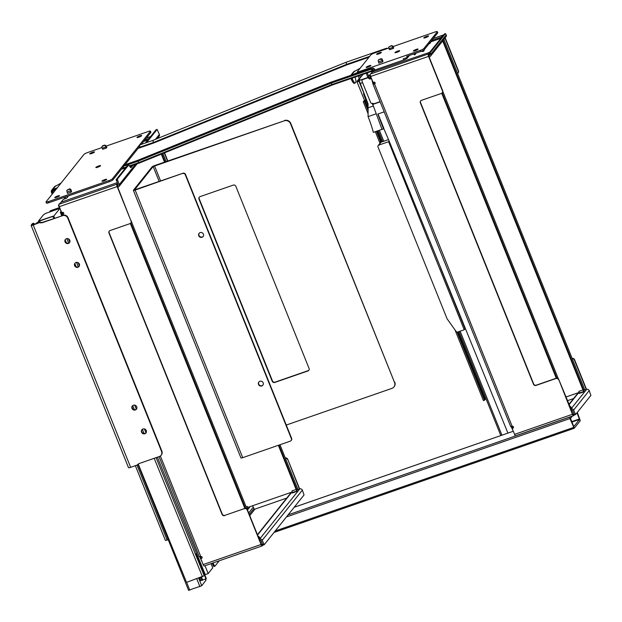 <?xml version="1.0" encoding="UTF-8"?>
<svg xmlns="http://www.w3.org/2000/svg" width="622" height="622" viewBox="0 0 622 622"><rect width="100%" height="100%" fill="white"/><g stroke="black" fill="none" stroke-linecap="round" stroke-linejoin="round"><path stroke-width="0.93" d="M378.176 145.548A1.462 1.384 38.7 0 0 377.989 146.924L447.078 318.783L456.082 331.44A1.462 1.384 -141.3 0 0 457.776 332.008L464.222 329.769L388.626 141.707L378.775 145.12L381.146 142.158A1.462 1.384 -141.3 0 0 380.866 142.298A1.462 1.384 38.7 0 0 380.547 142.586L378.176 145.548A1.462 1.384 38.7 0 1 378.775 145.12M381.146 142.158L388.322 139.67M383.828 128.661L389.147 141.054L388.626 141.707M465.334 328.649L464.222 329.769M389.147 141.054L507.91 433.099M465.038 328.75L440.625 268.012M379.964 142.244L380.252 142.951M380.236 142.974L379.941 142.251L380.866 142.298M432.134 281.611L425.261 264.513M362.377 79.865A1.625 1.539 38.7 0 1 363.116 79.289L368.037 77.556M378.052 113.974L383.774 128.21A37.001 10.24 70.9 0 1 383.875 128.614L382.04 129.446L372.368 103.345M384.171 111.851L377.826 114.051L383.517 128.933M368.107 77.68L362.953 79.499A1.625 1.539 -141.3 0 0 362.09 81.498L370.704 102.653A1.221 1.151 -141.3 0 0 372.267 103.376A1.221 1.151 38.7 0 1 373.698 103.874L380.073 101.658M380.151 101.86L372.508 104.512M363.061 74.337L358.466 80.075L365.775 97.864M363.847 93.448L363.489 93.945L364.041 93.938M382.009 129.36L373.371 132.362A40.617 11.243 -109.1 0 0 368.076 116.617L368.123 107.777M373.091 106.051L367.999 107.824L368.084 103.944L359.135 80.502L359.874 79.585L358.466 80.075M362.572 82.703L360.332 83.48M367.967 77.439L359.135 80.502M49.713 211.993A1.625 1.539 38.7 0 1 50.685 210.804L58.592 208.012A1.625 1.539 38.7 0 1 59.867 208.113M38.743 222.178L37.141 223.376M34.591 224.262L33.697 223.212L32.367 223.671L31.162 225.187A2.923 0.482 -21.9 0 0 31.1 225.358A2.923 0.482 -21.9 0 0 33.223 225.001L40.08 222.357L32.453 224.806L33.697 223.212M35.812 223.834L36.247 223.29A2.923 0.482 158.1 0 1 38.657 221.953M40.08 222.357A5.684 5.38 -141.3 0 0 43.042 222.178L62.581 215.663A4.059 3.849 38.7 0 1 67.759 218.097L161.588 451.51A4.059 3.849 38.7 0 1 159.395 456.509L139.561 463.39A5.684 5.38 38.7 0 0 137.213 465.038L130.643 467.332A2.923 0.482 158.1 0 1 128.513 467.69L31.1 225.358M62.581 215.663L42.747 222.544A5.684 5.38 38.7 0 1 39.785 222.723M133.403 405.217A2.597 2.457 38.7 0 1 136.389 409.222A2.597 2.457 38.7 0 1 132.82 409.517A2.597 2.457 38.7 0 1 133.403 405.217M142.967 429.001A2.597 2.457 38.7 0 1 145.952 433.005A2.597 2.457 38.7 0 1 142.384 433.301A2.597 2.457 38.7 0 1 142.967 429.001M66.461 238.708A2.597 2.457 38.7 0 1 69.454 242.712A2.597 2.457 38.7 0 1 65.885 243.008A2.597 2.457 38.7 0 1 66.461 238.708M76.024 262.492A2.597 2.457 38.7 0 1 79.01 266.496A2.597 2.457 38.7 0 1 75.449 266.799A2.597 2.457 38.7 0 1 76.024 262.492M67.759 218.097L68.055 217.731L161.883 451.144L161.588 451.51M132.486 405.793A2.597 2.457 -141.3 0 0 136.521 409.027M142.049 429.584A2.597 2.457 -141.3 0 0 146.084 432.819M65.551 239.283A2.597 2.457 -141.3 0 0 69.586 242.518M75.106 263.075A2.597 2.457 -141.3 0 0 79.149 266.309M161.075 455.327L161.37 454.962A4.059 3.849 -141.3 0 0 161.883 451.144M68.055 217.731A4.059 3.849 -141.3 0 0 62.869 215.298M168.212 539.663L167.131 540.036A2.434 0.404 158.1 0 1 165.359 540.331L135.355 465.691M38.968 222.738L38.346 221.191L51.805 216.58M59.961 208.331L45.569 213.432L43.439 214.831L38.346 221.191M195.953 553.813L196.544 554.303L196.257 554.676L195.658 554.186L195.953 553.813M198.651 578.102L199.779 580.909L206.348 578.685L196.544 554.303M188.629 590.278L201.722 585.737L205.859 580.357M61.687 215.71L60.334 212.359L60.777 211.814L61.796 214.256L60.147 208.805M61.073 212.553L60.497 212.755M206.053 579.051L196.257 554.676M138.239 464.074L186.235 581.632A0.809 0.77 -141.3 0 0 187.269 582.114L204.405 575.653L195.658 554.186M54.588 218.167L53.764 216.106L59.969 208.354M52.03 216.526L53.764 216.106M59.743 207.787A1.625 1.539 -141.3 0 0 58.756 207.81L50.849 210.601A1.625 1.539 -141.3 0 0 50.102 211.177M296.958 490.276L297.86 489.234L279.97 444.738M247.929 507.358L292.185 492.002M162.894 153.502L166.136 161.58M297.075 490.214L278.936 445.095M165.102 161.938L161.875 153.914M161.316 154.139L164.535 162.14M278.361 445.298L296.126 489.483M252.034 505.935A2.029 1.92 38.7 0 1 253.317 507.148L253.916 508.633A0.809 0.77 -141.3 0 0 254.95 509.115L286.719 498.09M297.487 489.701L299.392 489.04L287.722 459.23A2.029 1.92 -141.3 0 0 285.288 457.971M285.366 458.173A2.029 1.92 38.7 0 1 287.519 459.487M167.559 161.09L164.286 152.942M158.346 138.17L158.112 137.594M200.245 556.69L200.945 558.432M61.897 212.537L62.892 214.123L62.208 212.429M130.34 223.469L244.889 508.423A2.029 1.92 -141.3 0 0 244.78 508.454L224.869 515.366A2.029 1.92 38.7 0 1 222.279 514.145L222.07 514.402A2.029 1.92 -141.3 0 0 224.666 515.622M117.472 183.412L116.835 184.205A2.029 0.56 70.9 0 0 117.177 186.577L131.071 221.144A2.029 1.92 38.7 0 1 129.975 223.64L110.063 230.552A2.029 1.92 -141.3 0 0 108.967 233.048L109.169 232.791A2.029 1.92 38.7 0 1 109.332 231.019M109.169 232.791L222.279 514.145M224.869 515.366L244.78 508.454M117.177 182.689L61.244 202.096L58.95 204.296A2.029 0.56 -109.1 0 0 59.284 206.667L61.679 212.607L62.418 212.359A1.019 0.964 -141.3 0 1 63.584 213.921A1.019 0.964 -141.3 0 1 63.164 214.217L62.892 214.123M204.327 565.934A2.029 0.56 -109.1 0 1 204.249 565.989A2.029 0.56 -109.1 0 1 203.169 564.582L200.782 558.642L201.24 558.292L200.564 556.597M131.421 221.603L246.973 509.045M245.511 508.353L130.822 223.041M201.24 558.292L201.722 558.128A1.019 0.964 -141.3 0 0 202.026 557.95M213.074 562.926L214.17 565.297L213.253 565.616A1.625 0.451 70.9 0 0 213.999 566.486A1.625 0.451 70.9 0 0 214.069 566.44L214.847 566.168M219.255 560.78L214.987 566.121A1.625 0.451 -109.1 0 1 214.924 566.168A1.625 0.451 -109.1 0 1 214.17 565.297M199.335 556.651L200.774 556.527A1.019 0.964 -141.3 0 1 201.94 558.089A1.019 0.964 -141.3 0 1 201.52 558.385L201.722 558.128M117.846 184.345L117.309 186.133L131.071 221.144M130.908 222.917A2.029 1.92 -141.3 0 0 131.273 220.888M244.57 508.71A2.029 1.92 38.7 0 1 247.167 509.931L247.369 509.675A2.029 1.92 -141.3 0 0 244.889 508.423M247.369 509.675L259.693 540.339L260.066 540.215A0.809 0.77 -141.3 0 1 261.1 540.697L262.655 544.561L263.083 545.129L264.148 544.748M583.817 390.733L584.711 389.699L443.89 39.396M565.818 397.046L579.043 392.459M583.926 390.678L443.113 40.376M442.677 40.92L582.985 389.94M457.59 73.458A2.029 1.92 -141.3 0 0 458.282 71.157L444.971 38.051M567.303 400.731L573.577 398.554M584.346 390.157L586.251 389.496L574.37 359.951A2.029 1.92 -141.3 0 0 572.224 358.63M511.626 426.49L512.334 428.231M373.278 82.329L374.273 83.923L373.597 82.221M429.685 52.341L372.632 71.895L370.339 74.088A2.029 0.56 -109.1 0 0 370.673 76.459L373.068 82.407L373.806 82.151A1.019 0.964 -141.3 0 1 374.973 83.713A1.019 0.964 -141.3 0 1 374.553 84.009L374.273 83.923M420.721 100.811A2.029 1.92 -141.3 0 0 420.558 102.591L533.66 383.945A2.029 1.92 -141.3 0 0 536.257 385.166L556.161 378.254A2.029 1.92 38.7 0 1 558.758 379.474L571.447 410.007A0.809 0.77 -141.3 0 1 572.489 410.497L574.044 414.361L574.471 414.921L575.537 414.54M441.729 93.261L556.278 378.215M515.716 435.727A2.029 0.56 -109.1 0 1 515.63 435.789A2.029 0.56 -109.1 0 1 514.557 434.381L512.17 428.434L513.111 427.92A1.019 0.964 -141.3 0 0 513.414 427.749M512.629 428.091L511.945 426.389M442.81 91.403L558.362 378.837M556.9 378.145L442.203 92.841A2.029 1.92 -141.3 0 0 442.46 90.936L428.566 56.377A2.029 0.56 70.9 0 1 428.224 54.005L429.662 52.372M510.724 426.451L512.155 426.319A1.019 0.964 -141.3 0 1 513.329 427.882A1.019 0.964 -141.3 0 1 512.909 428.177L513.111 427.92M429.234 54.137L428.69 55.933L442.662 90.68A2.029 1.92 38.7 0 1 442.296 92.717M353.475 71.981L360.185 68.202M353.483 71.973L354.695 71.001L351.92 74.477A2.434 2.309 -141.3 0 0 350.831 75.293L353.483 71.973M352.036 78.154L352.48 79.258A5.279 1.462 70.9 0 0 355.271 82.913A5.279 1.462 70.9 0 0 355.481 82.757L355.644 82.555A5.279 1.462 -109.1 0 0 355.045 77.112M374.475 68.832L372.656 69.703L373.114 70.846L374.926 69.952L374.475 68.832L373.736 69.089A3.25 0.536 158.1 0 1 372.384 69.485M373.736 69.089L373.286 67.977L371.404 68.63M415.566 53.305L415.255 53.865L414.765 53.585M392.847 46.627L434.941 32.017A3.25 0.536 158.1 0 1 437.305 31.621A3.25 0.536 158.1 0 1 437.243 31.815L423.831 48.578A3.25 0.536 158.1 0 1 420.223 50.413L359.757 71.398A3.25 0.536 158.1 0 1 357.393 71.794A3.25 0.536 158.1 0 1 357.463 71.608L370.868 54.845A3.25 0.536 158.1 0 1 374.475 53.002L388.843 48.018M395.335 52.738A2.558 0.42 158.1 0 1 397.341 51.688A2.558 0.42 158.1 0 1 399.518 51.058M424.165 38.004A2.558 0.42 158.1 0 1 426.171 36.962A2.558 0.42 158.1 0 1 428.348 36.325M366.506 67.464A2.558 0.42 158.1 0 1 368.512 66.422A2.558 0.42 158.1 0 1 370.681 65.784M396.836 52.349A2.558 0.42 158.1 0 1 394.978 52.66A2.558 0.42 158.1 0 1 397.194 51.315A2.558 0.42 158.1 0 1 399.721 50.755A2.558 0.42 158.1 0 1 396.836 52.349M425.666 37.623A2.558 0.42 158.1 0 1 423.807 37.934A2.558 0.42 158.1 0 1 426.023 36.589A2.558 0.42 158.1 0 1 428.558 36.022A2.558 0.42 158.1 0 1 425.666 37.623M368.006 67.083A2.558 0.42 158.1 0 1 366.148 67.394A2.558 0.42 158.1 0 1 368.364 66.049A2.558 0.42 158.1 0 1 370.891 65.481A2.558 0.42 158.1 0 1 368.006 67.083M437.243 31.815L437.686 32.927A3.25 0.536 -21.9 0 0 437.756 32.741L437.305 31.621M437.686 32.927L424.274 49.69L423.831 48.578M420.223 50.413L420.674 51.533A3.25 0.536 -21.9 0 0 424.274 49.69M420.674 51.533L406.741 56.369L407.192 57.481L409.284 55.482M393.306 48.438L393.734 47.91L392.575 45.942L391.362 45.562L388.696 47.14L389.108 48.687A2.434 0.676 70.9 0 0 389.621 49.713L393.306 48.438A2.434 0.676 -109.1 0 1 392.793 47.404L392.327 46.246L391.324 45.857L388.937 46.837M378.471 53.997A2.558 0.42 158.1 0 1 376.613 54.308A2.558 0.42 158.1 0 1 378.829 52.963A2.558 0.42 158.1 0 1 381.364 52.404A2.558 0.42 158.1 0 1 378.471 53.997M382.53 61.912L382.958 61.376A2.434 0.676 -109.1 0 0 382.577 60.178L382.11 59.02L378.658 59.704L378.176 60.606L378.845 63.187L382.53 61.912L381.861 59.331M415.201 50.709A2.558 0.42 158.1 0 1 413.342 51.02A2.558 0.42 158.1 0 1 415.558 49.667A2.558 0.42 158.1 0 1 418.085 49.107A2.558 0.42 158.1 0 1 415.201 50.709M413.7 51.09A2.558 0.42 158.1 0 1 415.706 50.04A2.558 0.42 158.1 0 1 417.883 49.41M376.971 54.378A2.558 0.42 158.1 0 1 378.977 53.336A2.558 0.42 158.1 0 1 381.154 52.699M415.255 53.865L414.773 54.868L416.219 53.08M378.471 59.922L380.897 58.647L382.11 59.02M57.286 187.79L52.792 189.352L55.576 185.877L54.355 186.849L61.065 183.07M55.817 189.632L53.181 190.55A1.221 1.151 -141.3 0 0 52.52 192.042L52.979 193.178M55.094 189.881L55.265 190.316M150.384 131.351L150.827 132.47A3.25 0.536 -21.9 0 0 150.897 132.276L150.446 131.164A3.25 0.536 158.1 0 1 150.384 131.351L112.442 178.778A3.25 0.536 158.1 0 1 108.834 180.621L48.368 201.606A3.25 0.536 158.1 0 1 46.012 201.994A3.25 0.536 158.1 0 1 46.075 201.808L84.017 154.38A3.25 0.536 158.1 0 1 87.616 152.538L101.985 147.554M150.827 132.47L141.28 144.413M387.42 48.508A1.625 1.353 135.3 0 0 386.145 48.361L346.042 62.278L152.88 140.385L139.569 145.004L139.794 146.263L125.03 164.721M123.428 166.261L137.89 161.246L137.664 160.336L123.327 165.312L123.607 166.502L112.893 179.898L112.442 178.778M108.834 180.621L109.285 181.733A3.25 0.536 -21.9 0 0 112.893 179.898M109.285 181.733L48.819 202.718L48.368 201.606M46.012 201.994L46.456 203.114A3.25 0.536 -21.9 0 0 48.819 202.718M105.997 146.162L148.09 131.561A3.25 0.536 158.1 0 1 150.446 131.164M97.716 167.225A2.558 0.42 158.1 0 1 95.85 167.536A2.558 0.42 158.1 0 1 98.074 166.191A2.558 0.42 158.1 0 1 100.601 165.623A2.558 0.42 158.1 0 1 97.716 167.225M91.613 153.541A2.558 0.42 158.1 0 1 89.755 153.852A2.558 0.42 158.1 0 1 91.97 152.507A2.558 0.42 158.1 0 1 94.505 151.939A2.558 0.42 158.1 0 1 91.613 153.541M56.618 197.291A2.558 0.42 158.1 0 1 54.759 197.594A2.558 0.42 158.1 0 1 56.975 196.249A2.558 0.42 158.1 0 1 59.51 195.689A2.558 0.42 158.1 0 1 56.618 197.291M106.455 147.974L106.875 147.445L105.717 145.478L104.714 145.089L102.684 145.735L101.837 146.683L102.249 148.223A2.434 0.676 70.9 0 0 102.762 149.257L106.455 147.974A2.434 0.676 -109.1 0 1 105.934 146.947L105.476 145.789L104.465 145.4L102.086 146.38M71.141 192.112L71.569 191.584A2.434 0.676 -109.1 0 0 71.188 190.386L70.721 189.228L67.277 189.904L66.787 190.814L67.456 193.395L71.141 192.112L70.473 189.531M103.812 180.909A2.558 0.42 158.1 0 1 101.954 181.22A2.558 0.42 158.1 0 1 104.169 179.875A2.558 0.42 158.1 0 1 106.704 179.315A2.558 0.42 158.1 0 1 103.812 180.909M138.807 137.159A2.558 0.42 158.1 0 1 136.949 137.47A2.558 0.42 158.1 0 1 139.165 136.125A2.558 0.42 158.1 0 1 141.699 135.565A2.558 0.42 158.1 0 1 138.807 137.159M102.311 181.29A2.558 0.42 158.1 0 1 104.317 180.248A2.558 0.42 158.1 0 1 106.494 179.61M55.117 197.672A2.558 0.42 158.1 0 1 57.123 196.622A2.558 0.42 158.1 0 1 59.3 195.992M137.306 137.548A2.558 0.42 158.1 0 1 139.312 136.498A2.558 0.42 158.1 0 1 141.489 135.868M90.112 153.922A2.558 0.42 158.1 0 1 92.118 152.872A2.558 0.42 158.1 0 1 94.295 152.242M96.216 167.606A2.558 0.42 158.1 0 1 98.222 166.564A2.558 0.42 158.1 0 1 100.391 165.926M66.842 190.425L69.508 188.855L70.721 189.228M409.447 55.428L407.286 58.126L407.045 57.527M407.192 57.481L403.235 58.857L403.686 59.969A3.25 0.536 -21.9 0 0 407.286 58.126M403.686 59.969L374.926 69.952M407.635 56.058L408.04 57.045M428.908 43.905L430.02 43.33A0.809 0.7 -95.1 0 0 430.385 42.887L430.821 41.511M423.185 50.444L422.937 51.548L421.312 51.299M422.991 51.509L424.017 50.841L423.069 51.331M424.165 49.807L424.017 50.841M367.307 72.86L368.551 75.954L367.447 76.335A3.25 0.902 70.9 0 0 369.165 78.59L369.274 78.551M368.753 76.413A3.25 0.902 -109.1 0 1 368.551 75.954M368.963 57.224L346.734 64.937L346.042 62.278M346.734 64.937L153.572 143.044L152.88 140.385M139.134 163.073L137.89 161.246L331.052 83.138L330.826 82.228L369.903 68.677L370.004 69.625A1.625 1.003 -6 0 1 372.143 69.991L372.5 70.449L372.632 69.703M137.664 160.336L330.826 82.228M332.303 84.965L331.052 83.138L370.004 69.625M373.114 70.846A2.434 0.676 -109.1 0 1 373.099 70.854L332.257 85.02L139.095 163.127L129.718 166.377M373.099 70.854A2.434 0.676 -109.1 0 1 372.5 70.449L331.86 84.553L138.69 162.661L129.353 165.903M372.143 69.991L372.042 69.034L372.399 69.501M372.042 69.034A1.625 1.003 174 0 0 369.903 68.677M367.447 76.335L366.202 73.24M371.497 79.08L371.233 78.411M65.279 197.003L65.846 198.418M64.742 198.799L64.175 197.392M569.876 416.965L569.954 418.544L574.184 428.309L580.287 420.713L577.309 412.394M576.983 412.798L579.525 419.43L573.787 426.599L570.514 418.404L572.357 416.102M558.758 379.474L572.45 414.291A2.029 0.56 70.9 0 0 573.523 415.698A2.029 0.56 70.9 0 0 573.601 415.644L574.277 414.796M430.346 56.33A2.029 1.92 38.7 0 0 430.603 54.417L430.175 52.73L445.461 33.619L446.223 34.894A2.029 1.92 -141.3 0 1 445.966 36.807L430.346 56.33A2.029 1.92 38.7 0 1 429.507 56.921L429.141 57.045M428.69 55.933L429.063 55.801A0.809 0.77 -141.3 0 0 429.499 54.806L429.203 54.06L430.307 53.679M370.238 74.726L369.849 75.27L370.315 75.278M444.427 33.977L445.461 33.619M430.175 52.73L429.063 53.111L444.357 34M429.063 53.111L429.203 54.06M371.381 78.216L371.023 78.66A1.625 0.451 -109.1 0 1 370.961 78.714A1.625 0.451 -109.1 0 1 370.098 77.587L369.95 77.214A0.809 0.77 38.7 0 1 370.253 76.281M369.942 75.099A2.029 1.92 -141.3 0 0 368.846 77.594L368.994 77.968A1.625 0.451 70.9 0 0 369.857 79.095A1.625 0.451 70.9 0 0 369.919 79.048L370.883 78.714M586.251 389.496L586.624 389.372A2.029 1.92 38.7 0 1 589.213 390.585L590.9 395.398L575.607 414.516L573.593 410.108A2.029 1.92 38.7 0 0 571.004 408.895L570.631 409.019M583.483 391.953L583.926 391.401L583.273 389.838L583.483 391.953L579.074 393.485L579.105 392.894L583.747 391.619M583.273 389.838L578.864 391.37L579.105 392.894M570.25 408.055L571.175 407.34L570.117 406.29L569.604 406.469M570.117 406.29L569.97 407.363M570.732 407.892L570.234 407.27M571.082 410.131L572.652 414.034L573.189 414.742L573.865 413.918M513.181 430.945L511.136 426.599M512.155 426.319L374.553 84.009L373.076 84.258L371.528 78.582M443.61 34.925A2.029 0.56 70.9 0 0 443.517 34.933A2.029 0.56 70.9 0 0 443.432 34.995L441.146 37.188L431.637 40.484M440.889 38.339L430.704 41.868M445.173 37.794L458.484 70.908A2.029 1.92 38.7 0 1 458.119 72.937M572.147 358.428A2.029 1.92 38.7 0 1 574.58 359.695L586.523 389.403M558.548 379.731A2.029 1.92 -141.3 0 0 555.959 378.51L536.047 385.415A2.029 1.92 38.7 0 1 533.458 384.202L420.355 102.84A2.029 1.92 38.7 0 1 421.452 100.344L441.363 93.44A2.029 1.92 -141.3 0 0 442.203 92.849L442.405 92.592M512.17 428.434L512.909 428.177M146.621 142.555L157.109 129.438L159.364 134.438A2.029 1.92 -141.3 0 1 159.108 136.342L157.312 138.589M117.309 186.133L118.164 185.395M68.474 195.899L66.694 198.123L63.219 199.475L61.073 202.158M58.849 204.933L58.46 205.478L58.927 205.485M137.143 163.804L118.957 186.53A2.029 1.92 38.7 0 0 119.222 184.625L117.294 179.214L116.182 179.602L118.11 185.006A0.809 0.77 38.7 0 1 117.675 186.009M117.294 179.214L128.435 165.281A2.434 0.676 -109.1 0 1 128.536 165.211A2.434 0.676 -109.1 0 1 129.135 165.607L130.379 167.248A2.434 0.676 70.9 0 0 130.978 167.645A2.434 0.676 70.9 0 0 131.071 167.575L130.853 167.645M132.914 165.273L131.071 167.575M130.457 167.341L131.81 165.654M127.549 165.592A2.434 0.676 70.9 0 0 127.424 165.592A2.434 0.676 70.9 0 0 127.331 165.67L128.435 165.281M145.509 142.943L156.005 129.819L157.109 129.438M116.182 179.602L127.331 165.67M117.752 187.253L118.126 187.121A2.029 1.92 38.7 0 0 118.957 186.53M299.392 489.04L299.765 488.908A2.029 1.92 -141.3 0 1 302.354 490.128L304.041 494.941L264.226 544.716L262.204 540.316A2.029 1.92 38.7 0 0 259.615 539.095L259.25 539.227M247.851 508.174L247.377 506.401L247.851 508.174L246.654 508.26M296.624 491.489L297.067 490.945L296.414 489.382L296.624 491.489L292.216 493.021L292.254 492.437L296.896 491.155M296.414 489.382L292.006 490.913L292.254 492.437M246.087 506.844L247.377 506.401M258.861 538.263L259.786 537.54L258.729 536.498L258.223 536.669M258.729 536.498L258.581 537.571M259.351 538.092L258.845 537.478M262.476 544.126L261.8 544.942L261.263 544.242L259.693 540.339M247.167 509.931L261.061 544.499A2.029 0.56 70.9 0 0 262.134 545.906A2.029 0.56 70.9 0 0 262.212 545.844L262.888 545.004M149.016 138.558L144.786 140.028M147.849 140.02L143.612 141.489M222.07 514.402L108.967 233.048M200.782 558.642L201.52 558.385M158.315 137.338L158.61 138.068M164.55 152.833L167.831 160.997M287.722 459.23L299.664 488.946M212.156 563.244L213.253 565.616M201.73 561.184L199.748 556.807M63.53 215.126L63.164 214.217L61.687 214.458L62.488 214.007M211.06 563.625L212.755 567.839L208.176 573.57L205.252 574.596L157.405 457.201M204.887 575.047L205.252 574.596M205.019 565.725L208.176 573.57M79.398 265.804L78.131 262.694M69.773 242.176L68.404 238.817M53.896 218.408L53.803 217.568L54.114 218.33M53.803 217.568A1.625 1.539 -141.3 0 0 51.727 216.604L51.564 216.806A1.625 1.539 38.7 0 1 53.64 217.77M39.777 222.458A1.625 1.539 38.7 0 1 40.71 220.631L51.727 216.604M40.873 220.429A1.625 1.539 -141.3 0 0 40.127 221.004M40.71 220.631L51.564 216.806M365.814 99.73L365.604 99.994A2.434 0.404 -21.9 0 0 363.948 100.966L363.295 101.783L364.399 101.394L365.954 100.064M457.131 332.078L484.53 400.218L483.426 400.607L455.024 329.955M458.049 331.915L485.183 399.402L484.53 400.218M364.399 101.394L368.107 110.607M376.427 131.304L380.718 141.987M485.183 399.402L486.077 398.889M379.98 143.285L375.315 131.685M368.084 113.694L363.295 101.783M358.84 81L358.288 81.023L358.653 80.518M358.591 75.884L359.018 78.862L356.989 81.396A2.923 0.482 -21.9 0 0 356.927 81.568A2.923 0.482 -21.9 0 0 358.941 81.249M360.262 77.828L359.92 75.425M359.018 78.862L359.602 78.66M182.705 173.554A2.029 1.92 38.7 0 1 185.294 174.774L291.376 438.658A2.029 1.92 38.7 0 1 291.119 440.57L291.36 440.259A2.029 1.92 -141.3 0 0 291.617 438.354L185.535 174.471A2.029 1.92 -141.3 0 0 182.946 173.25L135.137 190.06A2.434 0.404 158.1 0 1 133.365 190.355A2.434 0.404 158.1 0 1 133.419 190.215L152.063 166.906A2.434 0.404 -21.9 0 1 154.761 165.53L284.301 120.8A4.875 4.611 38.7 0 1 290.521 123.724L394.511 382.406A4.875 4.611 38.7 0 1 391.883 388.4L286.268 425.051M182.946 173.25L134.5 189.904L153.167 166.525L284.301 120.8M199.211 233.196A2.558 2.426 -141.3 0 0 203.192 236.383M258.97 381.861A2.558 2.426 -141.3 0 0 262.958 385.049M290.521 123.724L290.769 123.42A4.875 4.611 -141.3 0 0 284.549 120.489M290.769 123.42L394.511 382.406M393.889 386.985L394.138 386.682A4.875 4.611 -141.3 0 0 394.76 382.102M199.374 197.057A2.029 1.92 -141.3 0 0 199.227 198.807L272.444 380.921A2.029 1.92 -141.3 0 0 275.033 382.141L308.217 370.626A2.029 1.92 -141.3 0 0 308.924 370.183M240.994 457.815A2.434 0.404 -21.9 0 0 240.947 457.963A2.434 0.404 -21.9 0 0 242.712 457.668L290.28 441.161A2.029 1.92 38.7 0 0 291.119 440.57M258.519 384.419A2.558 2.426 38.7 0 1 262.352 381.721A2.558 2.426 38.7 0 1 260.509 386.044A2.558 2.426 38.7 0 1 258.519 384.419M198.752 235.746A2.558 2.426 38.7 0 1 202.593 233.048A2.558 2.426 38.7 0 1 200.75 237.379A2.558 2.426 38.7 0 1 198.752 235.746M200.082 196.614L233.266 185.099A2.029 1.92 38.7 0 1 235.855 186.312L309.064 368.434A2.029 1.92 38.7 0 1 307.968 370.93L274.784 382.444A2.029 1.92 38.7 0 1 272.195 381.232L198.986 199.11A2.029 1.92 38.7 0 1 200.082 196.614M379.358 130.286L383.766 141.248M460.124 331.192L501.923 435.175M376.069 113.842L368.076 116.617M130.643 467.332L33.223 225.001M137.019 465.116L167.131 540.036M205.423 579.276L205.913 580.497M199.779 580.909L201.722 585.737M186.476 581.959L189.78 590.177M196.746 578.771L199.919 586.663M202.718 580.209L201.474 577.107M200.525 577.441L201.746 580.474M200.603 580.637L199.46 577.815M199.25 577.885L200.385 580.699M357.673 72.479L351.974 74.858L357.813 72.828M352.48 79.258L351.43 79.577L351.018 78.512L351.43 79.577C353.21 82.858 354.221 84.063 354.462 83.192A5.279 1.462 -109.1 0 1 351.671 79.538L351.228 78.442M351.453 79.585A4.953 1.368 70.9 0 0 353.794 82.998M153.572 143.044L138.068 148.425M360.037 72.098L359.757 71.398M389.108 48.687L392.793 47.404M378.642 61.765L382.328 60.489M52.365 193.947L51.712 192.33A2.115 1.998 38.7 0 1 52.847 189.726L56.851 188.342M51.712 192.33L51.789 190.06A2.434 2.309 -141.3 0 0 51.478 192.346L52.194 194.157L51.494 192.377M52.847 189.726L52.792 189.352A2.434 2.309 -141.3 0 0 51.789 190.06L54.355 186.849M53.927 190.285L52.52 192.042M102.249 148.223L105.934 146.947M67.254 191.973L70.939 190.69M138.76 147.562L153.471 142.454L346.641 64.346L369.655 56.361M122.06 168.43L126.297 166.96M294.167 507.288L513.298 431.248L294.183 507.264M288.11 514.853L569.752 417.121M571.867 422.081L579.525 419.43M274.045 532.44L574.122 428.309M571.696 421.646L579.455 418.956M275.204 530.986L573.538 427.469M286.462 516.921L569.954 418.544M429.063 55.801L429.553 55.187M373.597 70.527L372.454 71.958M370.098 77.587L368.994 77.968M430.603 54.417L446.223 34.894M370.58 76.428L369.95 77.214M575.148 413.98L574.044 414.361M578.732 392.568L568.943 404.813M589.213 390.585L573.593 410.108M571.004 408.895L586.624 389.372M570.848 407.2L570.91 407.674M370.339 74.088L428.224 54.005M443.432 34.995L433.192 38.548M441.146 37.188L441.363 37.74M572.45 414.291L514.557 434.381M370.673 76.459L428.566 56.377M373.2 84.032L373.869 83.799M373.06 83.091L373.519 82.928M511.268 426.886L511.727 426.723M119.222 184.625L135.386 164.41M155.438 139.351L159.364 134.438M116.322 180.551L117.426 180.162M263.759 544.18L262.655 544.561M250.215 506.565L247.486 509.97M247.587 508.508L246.856 508.765M253.317 507.148L248.683 512.94M253.916 508.633L249.274 514.425M254.95 509.115L249.756 515.615M291.873 492.111L257.555 535.013M302.354 490.128L262.204 540.316M259.615 539.095L299.765 488.908M259.46 537.408L259.522 537.874M58.95 204.296L116.835 184.205M59.284 206.667L117.177 186.577M150.571 136.615L146.333 138.084M261.061 544.499L203.169 564.582M160.359 456.004L200.774 556.527M61.671 213.292L62.13 213.136M199.88 557.087L200.338 556.931M202.469 576.749L154.194 458.313M144.094 433.518L142.376 429.304M134.391 409.711L132.711 405.591M76.094 266.667L74.85 263.619M66.352 242.767L65.232 240.022M66.834 238.615L68.661 243.101M76.522 262.375L78.341 266.846M134.702 405.124L136.35 409.183M144.405 428.939L146.014 432.889M156.106 457.644L204.265 575.824M365.06 100.577L368.123 108.205M377.29 131.001L381.698 141.971M361.701 74.803L362.027 75.62M153.167 166.525L159.185 181.492M154.52 165.833L160.616 181.002M242.712 457.668L135.137 190.06M363.489 93.945L368.053 105.297M378.254 130.667L382.662 141.637M459.02 331.58L500.819 435.563M205.944 580.404L205.485 579.253M188.598 590.379L137.921 464.315M355.271 82.913L354.462 83.192M357.829 72.86L357.393 71.794M414.773 54.868L413.716 54.254M422.937 51.548L423.893 51.066M125.628 167.8L121.391 169.27M274.022 532.471L574.184 428.309M444.388 33.977L445.492 33.588M369.857 79.095L370.961 78.714M370.3 76.389L369.849 75.27M372.928 70.908L371.855 72.245M370.269 74.228L369.103 75.69M568.819 404.502L578.227 392.746M574.471 414.921L575.575 414.54M515.63 435.789L573.523 415.698M433.231 38.502L443.517 34.933M510.685 426.568L373.076 84.258M128.536 165.211L127.424 165.592M156.036 129.796L157.148 129.415M58.911 206.59L58.46 205.478M257.43 534.71L291.368 492.282M263.083 545.129L264.187 544.74M204.249 565.989L262.134 545.906M146.372 138.037L150.61 136.568M214.924 566.168L213.999 566.486M199.297 556.768L159.038 456.626M62.13 215.554L61.687 214.458M364.546 100.523L356.927 81.568M133.365 190.355L240.947 457.963"/></g></svg>
